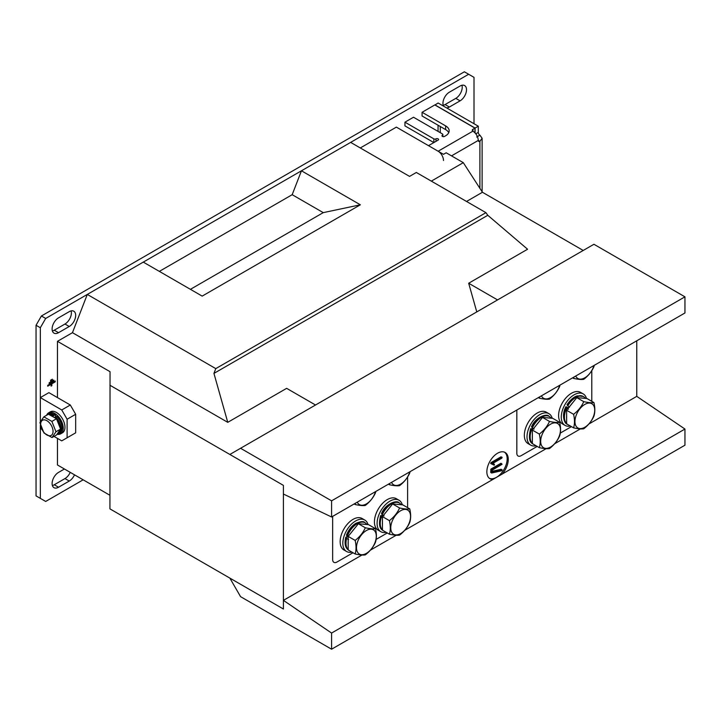 <?xml version="1.0" encoding="UTF-8"?>
<svg xmlns="http://www.w3.org/2000/svg" width="721" height="721" viewBox="0 0 721 721"><rect width="100%" height="100%" fill="white"/><g stroke="black" fill="none" stroke-linecap="round" stroke-linejoin="round"><path stroke-width="1.08" d="M516.831 410.033L516.831 453.23A6.056 3.497 120 0 0 518.084 456.005A6.056 3.497 120 0 0 521.112 455.699L537.19 446.416M560.307 433.078L571.456 426.634M591.788 370.657L591.788 401.318M407.608 507.656L407.608 476.987M353.02 552.755L336.941 562.038A6.056 3.497 120 0 1 333.913 562.335A6.056 3.497 120 0 1 332.651 559.559L332.651 516.371M387.285 532.972L376.137 539.407M502.231 474.03A15.141 8.742 120 0 0 505.042 452.428A15.141 8.742 120 0 0 497.562 453.23A15.141 8.742 120 0 0 487.693 466.496A15.141 8.742 120 0 0 489.892 478.654A15.141 8.742 120 0 0 492.894 479.42M489.388 478.302A15.114 8.724 120 0 0 496.49 477.32A15.114 8.724 120 0 0 506.241 464.405A15.114 8.724 120 0 0 504.475 452.166M109.934 495.273L57.464 464.982L57.464 438.395M57.464 397.595L57.464 341.33L110.043 371.694L109.934 508.873L283.407 609.02L229.864 578.116L240.571 596.664L331.588 649.206L331.588 633.056L283.407 600.368L283.407 609.02L283.407 485.377L109.934 385.23M72.461 332.678L227.755 422.335L213.939 373.406L215.786 368.62L87.295 294.438L72.461 332.678L57.464 341.33M87.295 294.438L143.281 262.111L202.177 296.115L360.347 204.8L301.45 170.796L292.176 194.697L159.341 271.384M301.45 170.796L350.649 142.388L409.546 176.393L416.332 172.472L485.936 212.659L487.793 215.291L527.574 249.241L468.677 283.236L476.779 311.914M360.293 147.958L396.37 127.121L443.487 154.321L446.164 152.78L463.297 162.667L482.439 192.264L583.226 250.457M331.588 649.206L684.95 445.199L684.95 429.049L636.76 396.361L636.76 340.799M466.532 201.456L482.439 192.264M497.562 299.918L468.677 283.236M315.528 405.013L286.643 388.34L227.755 422.335M213.939 373.406L487.793 215.291M215.786 368.62L485.936 212.659M292.176 194.697L323.251 212.632L190.416 289.328M323.251 212.632L360.347 204.8M431.329 181.124L463.297 162.667M491.001 462.612L500.96 456.853L502.104 457.294L501.816 458.168L492.84 463.369L494.471 464.333L494.191 465.243L490.74 463.513L491.001 462.612L491.866 463.107L501.816 457.348L500.96 456.853M491.533 472.85L490.668 472.237L491.037 469.001L500.915 463.279L502.059 464.315L492.236 470.128L492.245 471.976L501.888 469.777L501.032 469.281L492.236 471.282M490.929 472.498L491.524 472.733L491.515 470.146L490.659 469.65M491.515 470.146L491.902 469.497L491.037 469.001M491.902 469.497L501.771 463.774L500.915 463.279M491.785 472.994L501.663 470.741L502.167 470.029M491.596 464.009L490.631 463.279M491.488 463.774L491.866 463.107M474.003 123.724L474.003 77.354L464.369 71.794L41.403 315.987L36.05 325.261L36.05 495.895L40.331 498.364L40.331 424.966L40.331 428.508L41.827 429.365M54.021 436.403L61.745 440.864L75.669 432.834L75.669 414.287L70.316 405.013L48.902 392.648L40.331 397.595L40.331 421.659L40.331 327.731L36.05 325.261M67.107 437.773L67.107 419.234L75.669 414.287M67.107 419.234L61.745 409.961L70.316 405.013M61.745 409.961L40.331 397.595M52.39 485.521A9.085 5.245 120 0 0 54.255 484.764L64.962 478.582A9.085 5.245 120 0 0 70.234 472.354M52.39 330.966A9.085 5.245 120 0 0 54.255 330.209L64.962 324.026A9.085 5.245 120 0 0 71.109 310.904M443.226 105.311A9.085 5.245 120 0 0 445.091 104.554L455.798 98.371A9.085 5.245 120 0 0 461.945 85.249M40.331 498.364L45.684 501.455L83.167 479.816M41.403 315.987L45.684 318.457L40.331 327.731M468.65 74.263L45.684 318.457M50.578 381.085L52.363 380.048L52.363 379.183L50.578 380.219L50.578 381.085M53.796 380.958L53.796 380.093L49.145 382.779L49.145 383.644L53.796 380.958L53.579 380.219M51.092 386.105L51.849 385.672L51.849 383.815L55.22 381.86L55.22 380.994L47.721 385.329L47.721 386.195L51.092 384.248L51.092 386.105M446.605 107.907A9.085 5.245 120 0 0 449.372 107.032L460.088 100.85A9.085 5.245 120 0 0 466.018 92.838A9.085 5.245 120 0 0 464.63 85.565A9.085 5.245 120 0 0 460.088 86.015L449.372 92.189A9.085 5.245 120 0 0 443.577 106.158M69.243 326.496A9.085 5.245 120 0 0 75.182 318.493A9.085 5.245 120 0 0 73.785 311.211A9.085 5.245 120 0 0 69.243 311.661L58.536 317.844A9.085 5.245 120 0 0 52.597 325.847A9.085 5.245 120 0 0 53.994 333.129A9.085 5.245 120 0 0 58.536 332.678L69.243 326.496L64.962 324.026M64.43 469.001L58.536 472.399A9.085 5.245 120 0 0 52.597 480.402A9.085 5.245 120 0 0 53.994 487.684A9.085 5.245 120 0 0 58.536 487.234L69.243 481.051A9.085 5.245 120 0 0 74.515 474.824M51.092 385.852L51.849 385.672M47.721 385.951L51.092 384.248M51.633 385.546L51.633 383.689L55.012 381.742L55.012 381.121M49.145 383.392L53.579 380.832M50.578 380.841L52.363 380.048M52.155 379.931L52.155 379.309M448.741 132.682A12.113 6.994 0 0 0 445.632 129.6L422.073 115.991L422.073 112.287L445.632 125.887A12.113 6.994 180 0 1 449.174 130.834A12.113 6.994 180 0 1 445.632 135.773L444.56 136.395A1.514 0.874 180 0 1 442.415 136.395A1.514 0.874 180 0 1 441.973 135.773A1.514 0.874 180 0 1 442.415 135.16A1.514 0.874 0 0 0 442.856 134.539A1.514 0.874 0 0 0 442.415 133.926L413.503 117.235L404.941 122.173L433.853 138.865A1.514 0.874 0 0 0 435.989 138.865A1.514 0.874 180 0 1 437.638 138.675A1.514 0.874 180 0 1 438.575 139.486A1.514 0.874 180 0 1 438.134 140.108L428.499 145.669L438.134 151.23A7.571 4.371 60 0 1 443.487 160.504M434.916 104.987L438.134 103.013L478.293 126.202L478.293 132.385A2.271 1.316 -120 0 0 479.898 135.16L482.115 138.261L479.898 141.343A2.271 1.316 -60 0 1 478.762 141.451A2.271 1.316 -60 0 1 478.284 140.415C477.942 136.494 476.157 133.403 472.931 131.141A2.271 1.316 180 0 1 472.282 130.222A2.271 1.316 180 0 1 472.94 129.293L474.977 128.122L434.817 104.933L422.073 112.287M443.514 128.374A2.271 1.316 60 0 1 443.487 128.356L440.27 126.508L440.27 132.682M478.293 126.202L475.085 128.059L475.085 132.916M475.085 128.059L434.916 104.869M433.853 138.865L433.853 142.578L404.941 125.887L404.941 122.173M474.355 132.186L474.977 131.826L474.977 128.122M57.806 434.321A12.113 6.994 -120 0 0 60.023 434.123A12.113 6.994 -120 0 0 60.735 433.799A12.113 6.994 -120 0 0 61.069 420.406A12.113 6.994 -120 0 0 49.334 412.493A12.113 6.994 -120 0 0 48.622 412.818A12.113 6.994 -120 0 0 46.703 415.098M60.735 433.799L62.457 432.816A12.113 6.994 -120 0 0 62.781 419.415A12.113 6.994 -120 0 0 51.047 411.502A12.113 6.994 -120 0 0 50.335 411.826L48.622 412.818M56.626 416.368L57.211 416.756L55.283 416.72A11.203 6.471 60 0 1 58.68 433.943L59.753 433.321A11.203 6.471 -120 0 0 56.626 416.368M53.705 415.476L55.057 415.062A11.203 6.471 -120 0 0 48.541 413.917L47.469 414.53A11.203 6.471 60 0 1 53.705 415.476L52.867 416.693M55.652 415.413L55.057 415.062L55.652 415.413L55.454 416.675M54.949 417.874A10.445 6.029 -120 0 0 54.517 417.468L54.499 417.621M54.517 417.468L55.283 416.72M50.01 435.781A8.742 5.047 60 0 1 41.539 428.382A8.742 5.047 60 0 1 43.72 419.865A8.742 5.047 60 0 1 52.191 427.265A8.742 5.047 60 0 1 50.01 435.781M39.898 422.659L43.846 416.855L48.451 414.196L56.49 418.748L60.573 429.094L56.626 434.898L52.02 437.557L43.99 433.006L39.898 422.659M43.846 416.855L51.885 421.406L55.977 431.753L60.573 429.094M55.977 431.753L52.02 437.557M51.885 421.406L56.49 418.748M586.497 398.497A18.169 10.491 120 0 0 583.208 393.909A18.169 10.491 120 0 0 574.123 394.811A18.169 10.491 120 0 0 562.254 410.826A18.169 10.491 120 0 0 565.039 425.39A18.169 10.491 120 0 0 570.365 426.003M583.208 393.909L580.531 392.368A18.169 10.491 120 0 0 571.447 393.269A18.169 10.491 120 0 0 559.577 409.276A18.169 10.491 120 0 0 562.362 423.84L565.039 425.39M569.103 406.977A9.842 5.687 120 0 0 568.743 407.653M552.232 418.279A18.169 10.491 120 0 0 548.942 413.692A18.169 10.491 120 0 0 539.858 414.593A18.169 10.491 120 0 0 527.988 430.608A18.169 10.491 120 0 0 530.773 445.172A18.169 10.491 120 0 0 536.1 445.794M548.942 413.692L546.266 412.151A18.169 10.491 120 0 0 537.181 413.052A18.169 10.491 120 0 0 525.312 429.058A18.169 10.491 120 0 0 528.096 443.622L530.773 445.172M402.318 504.826A18.169 10.491 120 0 0 399.028 500.248A18.169 10.491 120 0 0 389.944 501.14A18.169 10.491 120 0 0 378.074 517.155A18.169 10.491 120 0 0 380.859 531.719A18.169 10.491 120 0 0 386.186 532.341M399.028 500.248L396.352 498.698A18.169 10.491 120 0 0 387.267 499.599A18.169 10.491 120 0 0 375.398 515.614A18.169 10.491 120 0 0 378.183 530.169L380.859 531.719M368.052 524.609A18.169 10.491 120 0 0 364.763 520.03A18.169 10.491 120 0 0 355.678 520.932A18.169 10.491 120 0 0 343.809 536.938A18.169 10.491 120 0 0 346.594 551.502A18.169 10.491 120 0 0 351.92 552.124M364.763 520.03L362.086 518.48A18.169 10.491 120 0 0 353.002 519.381A18.169 10.491 120 0 0 341.132 535.397A18.169 10.491 120 0 0 343.917 549.961L346.594 551.502M566.625 423.56A15.979 9.22 -60 0 1 566.76 407.834L568.436 409.222M567.391 405.337L567.824 405.824A15.979 9.22 -60 0 1 583.722 396.739L583.181 396.433A15.979 9.22 120 0 0 567.391 405.337L567.31 404.778M566.76 407.834L566.192 406.761L568.103 407.762M566.192 406.761L566.309 407.338A15.979 9.22 120 0 0 566.625 423.714M569.464 407.203L567.824 405.824M532.359 443.343A15.979 9.22 -60 0 1 531.494 429.977L532.359 430.698M531.9 427.427L532.35 427.913A15.979 9.22 -60 0 1 549.456 416.522L548.915 416.215A15.979 9.22 120 0 0 531.9 427.427L531.891 426.625M531.494 429.977L530.989 428.68L533.116 429.13M530.989 428.68L531.026 429.482A15.979 9.22 120 0 0 532.359 443.496M534.135 429.085L532.35 427.913M382.454 529.89A15.979 9.22 -60 0 1 381.463 516.867L382.454 517.651M381.833 514.307L382.283 514.803A15.979 9.22 -60 0 1 399.542 503.078L399.001 502.762A15.979 9.22 120 0 0 381.833 514.307L381.833 513.478M381.463 516.867L380.958 515.542L383.031 515.894M380.958 515.542L380.994 516.371A15.979 9.22 120 0 0 382.454 530.052M384.095 515.939L382.283 514.803M348.189 549.672A15.979 9.22 -60 0 1 346.63 538.533L348.585 539.497M346.801 535.964L347.27 536.46A15.979 9.22 -60 0 1 365.277 522.86L364.736 522.545A15.979 9.22 120 0 0 346.801 535.964L346.837 534.955M346.63 538.533L346.143 537.028L347.919 536.983M346.143 537.028L346.143 538.037A15.979 9.22 120 0 0 348.189 549.835M348.189 537.136L347.27 536.46M584.83 427.256A13.987 8.075 -60 0 1 574.943 421.542A13.987 8.075 -60 0 1 584.83 404.409A13.987 8.075 -60 0 1 594.726 410.123A13.987 8.075 -60 0 1 584.83 427.256M573.592 414.305C578.161 410.79 581.559 406.563 583.758 401.651L576.8 397.631L566.625 410.285L566.625 423.849L573.592 427.868C574.781 424.02 574.781 419.505 573.592 414.305L566.625 410.285M583.758 401.651C588.336 402.642 591.725 402.94 593.933 402.561C595.122 407.753 595.122 412.277 593.933 416.125C591.743 421.019 588.354 425.237 583.758 428.779C581.568 429.166 578.179 428.86 573.592 427.868M593.933 402.561L586.975 398.542L576.8 397.631M593.96 365.511A13.987 8.075 -60 0 1 584.83 377.795A13.987 8.075 -60 0 1 575.7 376.047M594.284 365.322L593.933 366.665C591.743 371.558 588.354 375.776 583.758 379.318C581.568 379.706 578.179 379.399 573.592 378.408L573.943 377.065M573.592 378.408L572.6 377.84M550.565 447.038A13.987 8.075 -60 0 1 540.678 441.324A13.987 8.075 -60 0 1 550.565 424.191A13.987 8.075 -60 0 1 560.46 429.905A13.987 8.075 -60 0 1 550.565 447.038M539.326 434.087C543.895 430.572 547.293 426.354 549.492 421.434L542.534 417.414L532.359 430.067L532.359 443.631L539.326 447.651C540.516 443.803 540.516 439.287 539.326 434.087L532.359 430.067M549.492 421.434C554.07 422.425 557.459 422.722 559.667 422.344C560.857 427.535 560.857 432.059 559.667 435.908C557.477 440.801 554.088 445.019 549.492 448.561C547.302 448.949 543.913 448.642 539.326 447.651M559.667 422.344L552.71 418.324L542.534 417.414M559.694 385.293A13.987 8.075 -60 0 1 550.565 397.577A13.987 8.075 -60 0 1 541.435 395.829M560.019 385.104L559.667 386.447C557.477 391.341 554.088 395.559 549.492 399.101C547.302 399.488 543.913 399.182 539.326 398.19L539.678 396.847M539.326 398.19L538.335 397.622M400.651 533.585A13.987 8.075 -60 0 1 390.764 527.871A13.987 8.075 -60 0 1 400.651 510.738A13.987 8.075 -60 0 1 410.546 516.452A13.987 8.075 -60 0 1 400.651 533.585M389.412 520.634C393.99 517.119 397.379 512.901 399.587 507.981L392.621 503.961L382.454 516.615L382.454 530.178L389.412 534.198C390.602 530.359 390.602 525.834 389.412 520.634L382.454 516.615M399.587 507.981C404.157 508.972 407.554 509.278 409.753 508.891C410.952 514.091 410.952 518.606 409.753 522.455C407.563 527.348 404.175 531.566 399.587 535.108C397.397 535.496 394.008 535.189 389.412 534.198M409.753 508.891L402.796 504.871L392.621 503.961M409.78 471.84A13.987 8.075 -60 0 1 400.651 484.124A13.987 8.075 -60 0 1 391.53 482.376M410.105 471.651L409.753 472.994C407.563 477.897 404.175 482.115 399.587 485.648C397.397 486.035 394.008 485.738 389.412 484.746L389.764 483.403M389.412 484.746L388.421 484.17M366.385 553.367A13.987 8.075 -60 0 1 356.498 547.654A13.987 8.075 -60 0 1 366.385 530.521A13.987 8.075 -60 0 1 376.281 536.235A13.987 8.075 -60 0 1 366.385 553.367M355.147 540.417C359.725 536.902 363.114 532.684 365.322 527.763L358.355 523.743L348.189 536.406L348.189 549.961L355.147 553.98C356.336 550.141 356.336 545.617 355.147 540.417L348.189 536.406M365.322 527.763C369.891 528.754 373.289 529.061 375.488 528.673C376.686 533.873 376.686 538.389 375.488 542.237C373.298 547.131 369.909 551.349 365.322 554.891C363.132 555.278 359.743 554.972 355.147 553.98M375.488 528.673L368.53 524.654L358.355 523.743M375.515 491.623A13.987 8.075 -60 0 1 366.385 503.907A13.987 8.075 -60 0 1 357.265 502.158M375.839 491.434L375.488 492.776C373.298 497.679 369.909 501.897 365.322 505.43C363.132 505.818 359.743 505.52 355.147 504.529L355.498 503.186M355.147 504.529L354.155 503.952M636.76 396.361L588.895 423.993M580.387 428.905L554.629 443.775M546.121 448.687L404.724 530.332M396.217 535.234L370.459 550.114M361.951 555.026L283.407 600.368M684.95 429.049L331.588 633.056M240.571 448.282L593.933 244.275L684.95 296.827L331.588 500.834L240.571 448.282L229.864 454.464L283.407 485.377L283.407 494.038L331.588 516.984L331.588 500.834M331.588 516.984L684.95 312.977L684.95 296.827M64.962 478.582L69.243 481.051M54.255 484.764L58.536 487.234M54.255 330.209L58.536 332.678M455.798 98.371L460.088 100.85M445.091 104.554L449.372 107.032M438.134 151.23L472.931 131.141L472.94 129.293M475.824 133.809L478.293 132.385M476.68 137.017L479.898 135.16M451.517 155.871L478.284 140.415L479.898 141.343L479.898 188.334M435.989 141.343L435.989 138.865M445.632 129.6L445.632 125.887M442.415 136.395L442.415 135.16M52.939 416.26A10.445 6.029 -120 0 0 49.992 415.071M57.383 433.79A10.445 6.029 -120 0 0 59.816 430.203M59.798 427.111A10.445 6.029 -120 0 0 57.274 420.731M566.625 415.864A14.465 8.346 120 0 0 566.625 418.27M583.442 396.595A15.979 9.22 120 0 0 583.181 396.433L577.494 395.856C576.8 395.937 572.24 397.019 567.012 404.724M582.793 398.163A14.465 8.346 120 0 0 580.982 398.001M572.618 402.832A14.465 8.346 120 0 0 570.807 405.085M532.359 435.646A14.465 8.346 120 0 0 532.359 438.053M549.177 416.377A15.979 9.22 120 0 0 548.915 416.215C547.149 413.331 535.694 416.684 531.539 426.697M548.528 417.946A14.465 8.346 120 0 0 546.716 417.783M538.353 422.614A14.465 8.346 120 0 0 536.541 424.867M382.454 522.193A14.465 8.346 120 0 0 382.454 524.609M399.272 502.925A15.979 9.22 120 0 0 399.001 502.762C397.343 499.842 385.591 503.267 381.481 513.568M398.614 504.502A14.465 8.346 120 0 0 396.802 504.34M388.439 509.161A14.465 8.346 120 0 0 386.636 511.414M348.189 541.976A14.465 8.346 120 0 0 348.189 544.391M365.006 522.707A15.979 9.22 120 0 0 364.736 522.545C363.916 521.13 361.032 521.346 356.084 523.212C351.821 525.807 348.603 529.782 346.44 535.153M364.348 524.284A14.465 8.346 120 0 0 362.537 524.122M354.173 528.953A14.465 8.346 120 0 0 352.371 531.197M490.767 472.489L491.623 472.985M501.212 469.299L502.068 469.795M482.115 191.759L482.115 138.261M442.856 136.575L442.856 134.539M438.053 131.402L438.053 125.22M59.753 433.321C63.736 429.013 62.862 423.38 57.121 416.441M47.469 414.53L46.45 415.35M56.896 434.511L58.68 433.943M48.541 413.917C49.659 412.745 51.993 413.142 55.535 415.089M565.913 406.707C560.857 416.008 565.165 424.444 567.202 424.101M585.623 398.416L583.722 396.739M530.638 428.761C528.493 437.277 529.259 442.315 532.936 443.884M551.358 418.198L549.456 416.522M380.607 515.641C378.588 523.861 379.39 528.79 383.031 530.44M401.453 504.754L399.542 503.078M345.747 537.244C344.277 543.742 345.287 548.068 348.766 550.222M367.187 524.537L365.277 522.86"/></g></svg>
